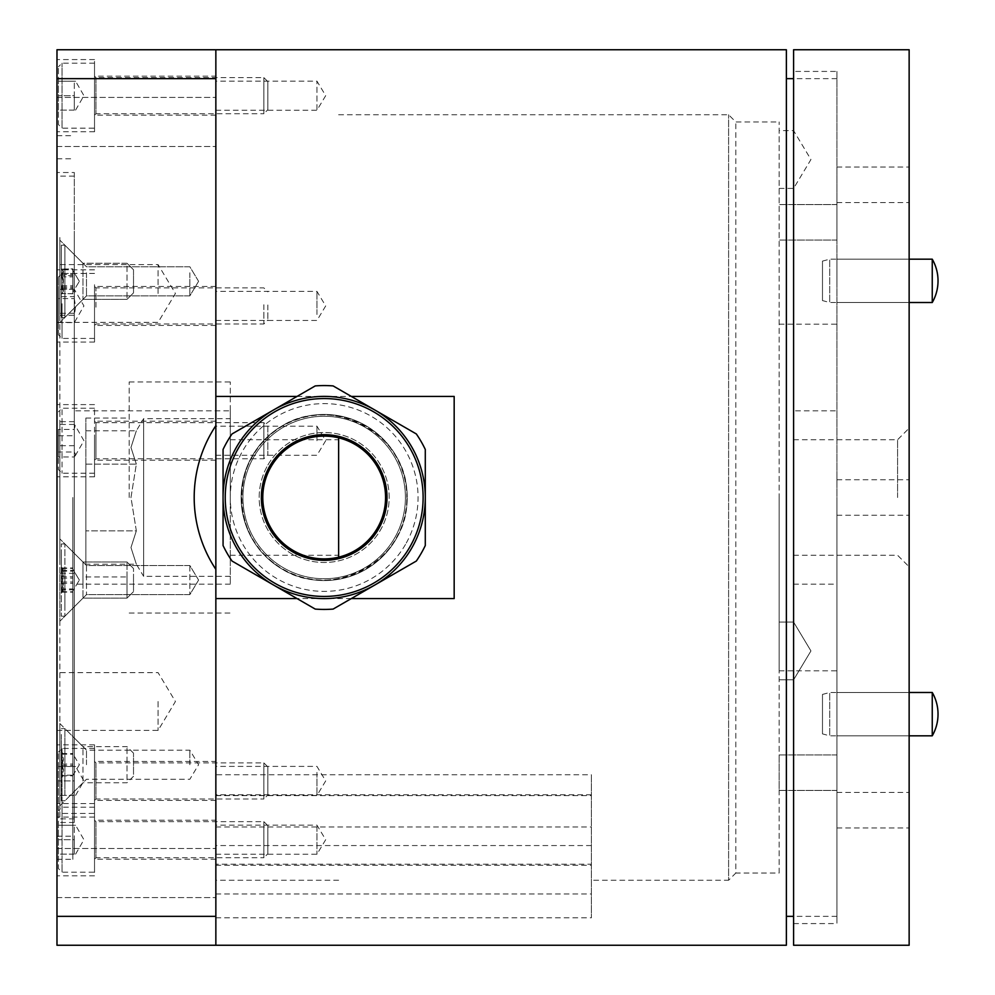 <?xml version="1.0" encoding="UTF-8"?>
<svg xmlns="http://www.w3.org/2000/svg" width="995" height="995" viewBox="0 0 995 995"><rect width="100%" height="100%" fill="white"/><g stroke="black" fill="none" stroke-linecap="round" stroke-linejoin="round"><path stroke-width="0.75" stroke-dasharray="4.97 3.73" d="M230.293 497.5L230.293 381.956L230.293 497.5M338.623 497.5L338.623 555.272L338.623 497.5M215.853 569.351A129.997 129.997 0 0 1 215.853 425.649L215.853 945.25L56.976 945.25L56.976 916.358L215.853 916.358L215.853 945.25L215.853 49.75L215.853 916.358M215.853 769.483L215.853 800.44L215.853 769.483M215.853 317.405L215.853 286.448L215.853 317.405M215.853 114.214L215.853 76.167L215.853 114.214M215.853 440.71L215.853 460.212L215.853 440.71M215.853 121.962L215.853 146.526L215.853 121.962M215.853 873.038L215.853 848.474L215.853 873.038M215.853 497.5L215.853 880.252L215.853 497.5M215.853 822.032L215.853 859.207L215.853 822.032M189.858 566.242L189.858 594.612L189.858 566.242M86.49 566.242L86.49 594.612L86.49 566.242M74.302 554.663L74.302 606.788L74.302 554.663M189.858 272.779L189.858 295.863L189.858 272.779M86.49 272.779L86.49 295.863L86.49 272.779M74.302 265.615L74.302 308.052L74.302 265.615M94.525 872.428L94.525 803.599L94.525 872.428M94.525 822.032L94.525 859.207L94.525 822.032M56.976 806.982L56.976 875.811L56.976 806.982M215.853 78.642L56.976 78.642L56.976 49.75L215.853 49.75L215.853 425.649M56.976 78.642L56.976 916.358M56.976 497.5L56.976 135.693L56.976 497.5M56.976 873.038L56.976 848.474L56.976 873.038M56.976 121.962L56.976 146.526L56.976 121.962M56.976 701.512L56.976 730.405L56.976 701.512M56.976 293.488L56.976 264.595L56.976 293.488M56.976 440.71L56.976 476.816L56.976 440.71M56.976 61.329L56.976 131.775L56.976 61.329M56.976 284.719L56.976 342.056L56.976 284.719M56.976 802.169L56.976 744.832L56.976 802.169M94.525 802.169L94.525 744.832L94.525 802.169M94.525 769.483L94.525 800.44L94.525 769.483M94.525 284.719L94.525 342.056L94.525 284.719M94.525 317.405L94.525 286.448L94.525 317.405M94.525 61.329L94.525 131.775L94.525 61.329M94.525 114.214L94.525 76.167L94.525 114.214M94.525 440.71L94.525 476.816L94.525 440.71M189.858 764.707L189.858 750.168L189.858 764.707M86.49 764.707L86.49 750.168L86.49 764.707M74.302 764.707L74.302 737.979L74.302 764.707M158.081 293.488L158.081 264.595L158.081 293.488M158.081 701.512L158.081 730.405L158.081 701.512M72.859 497.5L72.859 859.307L72.859 497.5M230.293 410.835L230.293 584.164L230.293 410.835L74.302 410.835L74.302 584.164L74.302 410.835M230.293 584.164L74.302 584.164M74.302 172.521L74.302 822.479L74.302 172.521L56.976 172.521L56.976 822.479L56.976 172.521M74.302 822.479L56.976 822.479M338.623 557.163L338.623 437.837M897.589 497.5L897.589 439.728L897.589 497.5M909.144 497.5L909.144 428.173L909.144 497.5M793.587 497.5L793.587 555.272L793.587 497.5M909.144 49.75L909.144 945.25M909.144 200.169L909.144 167.036L909.144 200.169M909.144 794.831L909.144 827.964L909.144 794.831M909.144 280.851L909.144 259.185L909.144 280.851M909.144 714.149L909.144 692.483L909.144 714.149M836.919 714.149L836.919 692.483L836.919 714.149M836.919 280.851L836.919 259.185L836.919 280.851M836.919 825.589L836.919 792.455L836.919 825.589M836.919 169.411L836.919 202.545L836.919 169.411M836.919 497.5L836.919 916.358L836.919 497.5M793.587 49.75L793.587 945.25M793.587 71.416L793.587 923.584L793.587 71.416L836.919 71.416L836.919 923.584L836.919 71.416M793.587 923.584L836.919 923.584M836.919 410.835L836.919 584.164L836.919 410.835L793.587 410.835L793.587 584.164L793.587 410.835M793.587 584.164L836.919 584.164M74.302 558.842L74.302 421.669L74.302 558.842M59.862 558.842L59.862 421.669L59.862 558.842M74.302 302.94L74.302 254.608L74.302 302.94M59.862 314.631L59.862 240.168L59.862 314.631M74.302 571.814L74.302 606.788L74.302 571.814M59.862 567.349L59.862 621.241L59.862 567.349M59.862 723.539L74.302 737.979L74.302 791.423L74.302 737.979L86.49 750.168L189.858 750.168L198.59 764.707L189.858 779.247L86.49 779.247L59.862 805.875L59.862 723.539L59.862 805.875M59.862 237.506L59.862 818.873L59.862 237.506M74.302 237.506L74.302 818.873L74.302 237.506M61.789 775.864L63.469 775.528L61.789 775.18L63.469 769.608L61.789 764.023L63.469 758.787L61.789 753.551L63.469 753.887L61.789 754.222L63.469 759.807L61.789 765.379L63.469 770.627L61.789 775.864L72.859 775.864L72.859 753.551L72.859 775.864M61.789 765.379L72.859 765.379M61.789 754.222L72.859 754.222M61.304 777.704L61.304 751.71L61.304 777.704L63.469 775.528M72.859 775.18L72.859 753.874L72.859 775.18L61.789 775.18M61.304 751.71L63.469 753.887M61.789 753.551L72.859 753.551M61.789 764.023L72.859 764.023M133.517 774.384L133.517 753.153L133.517 774.384M127.024 779.831L127.024 746.648L127.024 779.831M82.971 749.583L82.971 782.754L82.971 749.583M64.911 794.955L64.911 728.601L64.911 794.955M61.304 734.459L61.304 800.813L61.304 734.459M94.525 434.89L94.525 460.212L94.525 434.89M263.862 423.484L263.862 458.77L263.862 423.484M94.525 409.704L94.525 473.21L94.525 409.704M267.842 427.29L267.842 454.777L267.842 427.29M58.419 432.091L58.419 469.603L58.419 432.091M58.419 429.417L58.419 456.991L58.419 429.417L74.302 429.417L74.302 456.991L58.419 456.991M74.302 445.698L58.419 445.698M58.419 435.735L74.302 435.735L74.302 424.442L75.197 425.574L74.302 429.417M74.302 424.442L58.419 424.442M74.302 456.991L75.595 454.504L74.302 452.004L58.419 452.004M74.302 452.004L74.302 435.735M94.525 95.669L94.525 76.167L94.525 95.669M267.842 81.602L263.862 77.61L95.968 77.61L95.968 113.728L263.862 113.728L263.862 77.61L263.862 113.728L267.842 109.736L267.842 81.602L267.842 109.736M94.525 128.168L94.525 63.17L94.525 128.168L62.026 128.168L62.026 63.17L62.026 128.168L58.419 124.562L58.419 66.777L58.419 124.562M58.419 110.109L58.419 81.229L58.419 110.109L74.302 110.109L74.302 81.229L58.419 81.229L75.595 81.229L74.302 81.229L74.302 95.669L58.419 95.669L74.302 95.669L74.302 110.109L75.595 110.109L58.419 110.109M94.525 63.17L62.026 63.17L58.419 66.777M75.595 110.109L83.928 95.669L75.595 81.229M94.525 325.39L94.525 286.448L94.525 325.39M263.862 304.719L263.862 323.997L263.862 304.719M94.525 303.736L94.525 338.437L94.525 303.736M267.842 304.98L267.842 320.004L267.842 304.98M58.419 334.768L58.419 277.058L58.419 334.768M58.419 296.634L58.419 322.579L58.419 289.296L58.419 296.634L74.302 296.634L74.65 289.856L74.302 298.599L58.419 298.599M74.302 289.296L58.419 289.296M58.419 322.579L74.302 322.579L74.302 296.634M74.302 313.276L58.419 313.276M74.302 298.599L75.595 306.92L74.302 315.241L58.419 315.241M74.302 315.241L74.302 322.579M94.525 780.938L94.525 800.44L94.525 780.938M267.842 766.871L263.862 762.891L95.968 762.891L95.968 798.997L263.862 798.997L263.862 762.891L263.862 798.997L267.842 795.005L267.842 766.871L267.842 795.005M94.525 813.437L94.525 748.439L94.525 813.437L62.026 813.437L62.026 748.439L62.026 813.437L58.419 809.83L58.419 752.058L58.419 809.83M58.419 795.391L58.419 766.498L58.419 795.391L74.302 795.391L74.302 766.498L58.419 766.498L75.595 766.498L74.302 766.498L74.302 780.938L58.419 780.938L74.302 780.938L74.302 795.391L75.595 795.391L58.419 795.391M94.525 748.439L62.026 748.439L58.419 752.058M75.595 795.391L83.928 780.938L75.595 766.498M94.525 839.705L94.525 859.207L94.525 839.705M267.842 825.639L263.862 821.646L95.968 821.646L95.968 857.752L263.862 857.752L263.862 821.646L263.862 857.752L267.842 853.772L267.842 825.639L267.842 853.772M94.525 872.205L94.525 807.206L94.525 872.205L62.026 872.205L62.026 807.206L62.026 872.205L58.419 868.585L58.419 810.813L58.419 868.585M58.419 854.145L58.419 825.265L58.419 854.145L74.302 854.145L74.302 825.265L58.419 825.265L75.595 825.265L74.302 825.265L74.302 839.705L58.419 839.705L74.302 839.705L74.302 854.145L75.595 854.145L58.419 854.145M94.525 807.206L62.026 807.206L58.419 810.813M75.595 854.145L83.928 839.705L75.595 825.265M61.789 588.903L63.469 582.859L61.789 576.814L63.469 572.399L61.789 567.983L63.469 569.613L61.789 571.242L63.469 577.287L61.789 583.331L63.469 587.746L61.789 592.162L63.469 590.533L61.789 588.903L72.859 588.903L72.859 592.162L72.859 569.24L72.859 588.903M63.469 590.769L61.789 591.739L63.469 586.876L61.789 582L63.469 576.167L61.789 570.334L63.469 569.364L61.789 568.406L63.469 573.269L61.789 578.132L63.469 583.965L61.789 589.811L63.469 590.769L61.304 593.07L61.304 567.075L61.304 593.07L61.304 567.075L61.304 593.07L63.469 590.533M61.789 592.162L72.859 592.162M61.789 583.331L72.859 583.331M72.859 576.814L72.859 590.906L72.859 567.983L72.859 576.814L61.789 576.814M61.789 571.242L72.859 571.242M61.789 567.983L72.859 567.983M63.469 569.364L61.304 567.075L63.469 569.613M133.517 577.063L133.517 591.627L133.517 577.063M127.024 575.371L127.024 598.119L127.024 575.371M82.971 584.774L82.971 562.013L82.971 584.774M64.911 570.67L64.911 616.179L64.911 570.67M61.304 589.475L61.304 543.966L61.304 589.475M61.789 275.627L63.469 272.232L61.789 268.837L63.469 271.685L61.789 274.533L63.469 280.777L61.789 287.02L63.469 290.416L61.789 293.823L63.469 290.975L61.789 288.115L63.469 281.871L61.789 275.627L72.859 275.627L72.859 293.823L72.859 275.627M61.789 288.115L72.859 288.115M72.859 293.823L62.138 293.5L61.304 294.321L61.304 268.327L61.304 294.321L61.304 268.327L61.304 294.321L62.71 292.916L61.789 293.674L63.469 289.732L61.789 285.789L63.469 279.607L61.789 273.438L63.469 271.212L61.789 268.973L72.859 268.973L72.859 293.674L72.859 268.973M72.859 268.837L72.859 292.157L72.859 268.837L62.138 269.16L61.304 268.327L62.71 269.732L61.789 268.973L63.469 272.916L61.789 276.859L72.859 276.859L72.859 270.491L72.859 292.157L72.859 276.859M61.789 287.02L72.859 287.02M61.789 274.533L72.859 274.533M133.517 269.782L133.517 292.878L133.517 269.769L133.517 292.878L133.517 269.769L127.024 263.277L127.024 299.383L127.024 263.277L82.971 263.277L82.971 299.383L82.971 263.277L64.911 245.218L64.911 317.43L64.911 245.218L64.911 317.43L64.911 245.218L61.304 245.218L61.304 317.43L61.304 245.218L61.304 317.43L61.304 245.218L64.911 245.218L82.971 263.277L127.024 263.277L133.517 269.769M61.789 273.438L72.859 273.438M61.789 285.789L72.859 285.789M61.789 276.859L63.469 283.04L61.789 289.209L63.469 291.448L61.789 293.674L72.859 293.674M61.789 289.209L72.859 289.209M61.789 568.406L72.859 568.406L72.859 590.906L72.859 568.406M61.789 578.132L72.859 578.132M61.789 570.334L72.859 570.334M72.859 589.811L72.859 569.24L72.859 591.739L72.859 589.811L61.789 589.811M61.789 582L72.859 582M61.789 591.739L72.859 591.739M133.517 589.065L133.517 568.518L133.517 589.065M127.024 594.127L127.024 562.013L127.024 594.127M82.971 566.018L82.971 598.119L82.971 566.018M64.911 608.169L64.911 543.966L64.911 608.169M61.304 551.964L61.304 616.179L61.304 551.964M406.831 497.5C409.952 431.718 324.37 389.057 273.625 432.104C231.387 461.779 231.387 533.221 273.625 562.896C324.37 605.943 409.952 563.282 406.831 497.5A82.647 82.647 0 0 1 324.183 580.147A82.647 82.647 0 0 1 241.524 497.5A82.647 82.647 0 0 1 324.183 414.853A82.647 82.647 0 0 1 406.831 497.5M591.378 845.563L215.853 845.563L215.853 114.748L215.853 774.757L591.378 774.757L591.378 917.813L591.378 774.757M793.587 650.941L793.587 622.049L793.587 650.941M779.147 650.941L779.147 622.049L779.147 650.941M793.587 159.523L793.587 130.631L793.587 159.523M779.147 159.523L779.147 130.631L779.147 159.523M591.378 794.781L215.853 794.781L215.853 774.757M779.147 873.038L779.147 121.962L779.147 873.038L735.815 873.038L735.815 121.962L735.815 873.038L728.601 880.252L728.601 114.748L728.601 880.252L591.378 880.252M215.853 852.877L215.853 825.166L215.853 852.877M215.853 789.483L215.853 766.399L215.853 789.483M215.853 297.393L215.853 320.477L215.853 297.393M215.853 81.839L215.853 110.209L215.853 81.839M215.853 794.781L215.853 917.813L215.853 864.22L591.378 864.22M215.853 845.563L215.853 864.22M316.957 826.522L316.957 854.245L316.957 826.522M454.168 396.433L454.168 598.567M297.02 396.433L351.334 396.433M351.334 598.567L297.02 598.567M786.373 49.75L786.373 945.25M316.957 772.394L316.957 795.478L316.957 772.394M316.957 314.482L316.957 291.398L316.957 314.482M316.957 109.5L316.957 81.13L316.957 109.5M316.957 440.71L316.957 426.171L316.957 440.71M836.919 757.307L836.919 790.44L836.919 757.307M779.147 757.307L779.147 790.44L779.147 757.307M836.919 237.693L836.919 204.56L836.919 237.693M779.147 237.693L779.147 204.56L779.147 237.693M779.147 497.5L779.147 670.817L779.147 497.5M786.373 497.5L786.373 916.358L786.373 497.5M365.7 425.574A83.045 83.045 0 0 0 252.257 455.971A83.045 83.045 0 0 0 282.655 569.426A83.045 83.045 0 0 0 396.097 539.029A83.045 83.045 0 0 0 365.7 425.574M267.891 465.001A64.998 64.998 0 0 1 380.463 465.001A64.998 64.998 0 0 1 324.183 562.498A64.998 64.998 0 0 1 267.891 465.001A64.998 64.998 0 0 1 356.67 441.208A64.998 64.998 0 0 1 380.463 529.999A64.998 64.998 0 0 1 291.684 553.792A64.998 64.998 0 0 1 267.891 465.001M409.865 546.964A98.94 98.94 0 0 1 274.707 583.182A98.94 98.94 0 0 1 238.489 448.036A98.94 98.94 0 0 1 373.647 411.818A98.94 98.94 0 0 1 409.865 546.964A98.94 98.94 0 0 1 274.707 583.182A98.94 98.94 0 0 1 238.489 448.036A98.94 98.94 0 0 1 373.647 411.818A98.94 98.94 0 0 1 409.865 546.964A98.94 98.94 0 0 1 274.707 583.182M315.228 385.923L232.022 433.957L315.228 385.923A111.937 111.937 0 0 1 333.126 385.923L416.333 433.957A111.937 111.937 0 0 1 425.288 449.466L425.288 545.534A111.937 111.937 0 0 1 416.333 561.043L333.126 609.077A111.937 111.937 0 0 1 315.228 609.077L232.022 561.043A111.937 111.937 0 0 1 223.067 545.534L223.067 449.466A111.937 111.937 0 0 1 232.022 433.957L315.228 385.923A111.937 111.937 0 0 1 333.126 385.923A111.937 111.937 0 0 0 315.228 385.923M374.729 409.94A101.104 101.104 0 0 1 374.729 585.06A101.104 101.104 0 0 1 223.067 497.5A101.104 101.104 0 0 1 374.729 409.94M416.333 433.957A111.937 111.937 0 0 1 425.288 449.466A111.937 111.937 0 0 0 416.333 433.957M425.288 545.534A111.937 111.937 0 0 1 416.333 561.043A111.937 111.937 0 0 0 425.288 545.534M333.126 609.077A111.937 111.937 0 0 1 315.228 609.077A111.937 111.937 0 0 0 333.126 609.077M232.022 561.043A111.937 111.937 0 0 1 223.067 545.534A111.937 111.937 0 0 0 232.022 561.043M223.067 449.466A111.937 111.937 0 0 1 232.022 433.957A111.937 111.937 0 0 0 223.067 449.466M405.487 544.439A93.878 93.878 0 0 1 277.232 578.804A93.878 93.878 0 0 1 242.867 450.561A93.878 93.878 0 0 1 371.123 416.196A93.878 93.878 0 0 1 405.487 544.439M396.097 539.029A83.045 83.045 0 0 1 282.655 569.426A83.045 83.045 0 0 1 252.257 455.971A83.045 83.045 0 0 1 365.7 425.574A83.045 83.045 0 0 1 396.097 539.029M394.542 538.121A81.242 81.242 0 0 1 283.55 567.859A81.242 81.242 0 0 1 253.812 456.879A81.242 81.242 0 0 1 364.804 427.141A81.242 81.242 0 0 1 394.542 538.121A81.242 81.242 0 0 1 283.55 567.859A81.242 81.242 0 0 1 253.812 456.879A81.242 81.242 0 0 1 364.804 427.141A81.242 81.242 0 0 1 394.542 538.121M271.013 466.804A61.379 61.379 0 0 1 354.867 444.342A61.379 61.379 0 0 1 377.341 528.196A61.379 61.379 0 0 1 293.488 550.658A61.379 61.379 0 0 1 271.013 466.804M932.253 692.483L932.253 735.815M822.479 733.887L822.479 694.423L822.479 733.887L829.706 735.815L829.706 692.483L829.706 735.815L909.144 735.815L836.919 735.815M822.479 694.423L829.706 692.483L909.144 692.483L836.919 692.483M932.253 259.185L932.253 302.517M822.479 300.577L822.479 261.113L822.479 300.577L829.706 302.517L829.706 259.185L829.706 302.517L909.144 302.517L836.919 302.517M822.479 261.113L829.706 259.185L909.144 259.185L836.919 259.185M85.856 497.5L85.856 418.062L85.856 497.5M85.856 464.143L85.856 564.215L85.856 464.143L136.34 464.143L130.979 497.5L136.34 530.857L85.856 530.857L136.34 530.857L130.979 497.5L136.34 464.143L85.856 464.143M130.979 447.464L136.34 464.143L130.979 447.464L136.34 430.785L130.979 447.464M85.856 430.785L136.34 430.785L143.628 418.659L143.628 497.5L143.628 418.659L230.293 418.659M130.979 547.536L136.34 530.857L130.979 547.536L136.34 564.215L130.979 547.536M230.293 576.341L143.628 576.341L143.628 497.5L143.628 576.341L136.34 564.215L85.856 564.215M129.188 497.5L129.188 381.956L129.188 497.5M95.968 457.949L95.968 422.664L95.968 457.949M62.026 409.704L62.026 473.21L62.026 409.704M215.853 115.171L94.525 115.171L95.968 113.728L95.968 77.61L94.525 76.167L215.853 76.167M95.968 307.169L95.968 287.891L95.968 307.169M62.026 303.736L62.026 338.437L62.026 303.736M215.853 800.44L94.525 800.44L95.968 798.997L95.968 762.891L94.525 761.449L215.853 761.449M215.853 859.207L94.525 859.207L95.968 857.752L95.968 821.646L94.525 820.203L215.853 820.203M215.853 865.252L591.378 865.252M215.853 795.627L591.378 795.627M215.853 893.983L591.378 893.983M215.853 826.957L591.378 826.957M230.293 555.272L338.623 555.272M230.293 439.728L338.623 439.728M198.59 580.073L189.858 565.533L86.49 565.533L59.862 538.904L86.49 565.533L189.858 565.533L198.59 580.073L189.858 594.612L86.49 594.612L59.862 621.241L86.49 594.612L189.858 594.612L198.59 580.073M198.59 281.324L189.858 266.784L86.49 266.784L59.862 240.168L86.49 266.784L189.858 266.784L198.59 281.324L189.858 295.863L86.49 295.863L59.862 322.492L86.49 295.863L189.858 295.863L198.59 281.324M94.525 803.599L56.976 803.599M94.525 875.811L56.976 875.811M94.525 744.832L56.976 744.832M94.525 817.057L56.976 817.057M94.525 269.832L56.976 269.832M94.525 342.056L56.976 342.056M215.853 286.448L94.525 286.448L95.968 287.891L263.862 287.891L267.842 291.871M215.853 325.44L94.525 325.44L95.968 323.997L263.862 323.997L267.842 320.004M94.525 59.563L56.976 59.563M94.525 131.775L56.976 131.775M94.525 404.604L56.976 404.604M94.525 476.816L56.976 476.816M215.853 421.208L94.525 421.208L95.968 422.664L263.862 422.664L267.842 426.644M215.853 460.212L94.525 460.212L95.968 458.77L263.862 458.77L267.842 454.777M56.976 322.368L158.081 322.368L175.431 293.488L158.081 264.595L56.976 264.595M56.976 730.405L158.081 730.405L175.431 701.512L158.081 672.632L56.976 672.632M56.976 146.526L215.853 146.526L56.976 146.526M56.976 97.41L215.853 97.41L56.976 97.41M56.976 897.589L215.853 897.589L56.976 897.589M56.976 848.474L215.853 848.474L56.976 848.474M56.976 836.198L72.859 836.198M56.976 158.802L72.859 158.802M56.976 859.307L72.859 859.307M56.976 135.693L72.859 135.693M338.623 114.748L728.601 114.748L735.815 121.962L779.147 121.962M338.623 880.252L215.853 880.252M793.587 555.272L897.589 555.272L909.144 566.827M793.587 439.728L897.589 439.728L909.144 428.173M836.919 827.964L909.144 827.964M836.919 792.455L909.144 792.455M836.919 202.545L909.144 202.545M836.919 167.036L909.144 167.036M836.919 515.261L909.144 515.261M836.919 479.739L909.144 479.739M74.302 421.669L59.862 421.669M74.302 573.331L59.862 573.331M74.302 176.127L59.862 176.127M74.302 818.873L59.862 818.873M72.859 775.54L79.364 764.707L72.859 753.874M133.517 753.153L127.024 746.648L82.971 746.648L64.911 728.601L61.304 728.601M133.517 776.262L127.024 782.754L82.971 782.754L64.911 800.813L61.304 800.813M94.525 473.21L62.026 473.21L58.419 469.603M94.525 408.211L62.026 408.211L58.419 411.83M75.197 455.847L83.928 440.71L75.197 425.574M94.525 273.438L62.026 273.438L58.419 277.058M94.525 338.437L62.026 338.437L58.419 334.83M74.65 322.032L83.928 305.938L74.65 289.856M79.364 580.073L72.859 569.24L79.364 580.073L72.859 590.906L79.364 580.073M133.517 568.518L127.024 562.013L82.971 562.013L64.911 543.966L61.304 543.966L64.911 543.966L82.971 562.013L127.024 562.013L133.517 568.518M133.517 591.627L127.024 598.119L82.971 598.119L64.911 616.179L61.304 616.179L64.911 616.179L82.971 598.119L127.024 598.119L133.517 591.627M79.364 281.324L72.859 270.491L79.364 281.324L72.859 292.157L79.364 281.324M133.517 292.878L127.024 299.383L82.971 299.383L64.911 317.43L61.304 317.43L64.911 317.43L82.971 299.383L127.024 299.383L133.517 292.878M810.95 650.941L793.587 622.049L779.147 622.049L793.587 622.049L810.95 650.941L793.587 679.821L779.147 679.821L793.587 679.821L810.95 650.941M779.147 188.403L793.587 188.403L810.95 159.523L793.587 130.631L779.147 130.631M215.853 854.245L316.957 854.245L325.688 839.705L316.957 825.166L215.853 825.166M215.853 795.478L316.957 795.478L325.688 780.938L316.957 766.399L215.853 766.399M215.853 320.477L316.957 320.477L325.688 305.938L316.957 291.398L215.853 291.398M215.853 110.209L316.957 110.209L325.688 95.669L316.957 81.13L215.853 81.13M215.853 455.25L316.957 455.25L325.688 440.71L316.957 426.171L215.853 426.171M215.853 917.813L591.378 917.813M836.919 754.931L779.147 754.931L836.919 754.931M836.919 790.44L779.147 790.44L836.919 790.44M836.919 204.56L779.147 204.56L836.919 204.56M836.919 240.069L779.147 240.069L836.919 240.069M779.147 670.817L836.919 670.817M779.147 324.183L836.919 324.183M836.919 78.642L793.587 78.642M836.919 916.358L793.587 916.358M85.856 576.938L129.188 576.938M85.856 418.062L129.188 418.062M129.188 613.044L230.293 613.044M129.188 381.956L230.293 381.956"/><path stroke-width="1.49" d="M215.853 916.358L56.976 916.358L56.976 945.25L215.853 945.25L215.853 569.351A129.997 129.997 0 0 1 215.853 425.649L215.853 49.75L56.976 49.75L56.976 78.642L215.853 78.642M56.976 916.358L56.976 78.642M338.623 437.837L338.623 557.163M909.144 945.25L909.144 49.75L793.587 49.75L793.587 945.25L909.144 945.25M215.853 569.351L215.853 425.649M215.853 396.433L297.02 396.433M351.334 396.433L454.168 396.433L454.168 598.567L351.334 598.567M297.02 598.567L215.853 598.567M215.853 945.25L786.373 945.25L786.373 49.75L215.853 49.75M409.865 546.964A98.94 98.94 0 0 0 373.647 411.818A98.94 98.94 0 0 0 238.489 448.036A98.94 98.94 0 0 0 274.707 583.182A98.94 98.94 0 0 0 409.865 546.964A98.94 98.94 0 0 0 373.647 411.818A98.94 98.94 0 0 0 238.489 448.036A98.94 98.94 0 0 0 274.707 583.182M377.341 528.196A61.379 61.379 0 0 1 293.488 550.658A61.379 61.379 0 0 1 271.013 466.804A61.379 61.379 0 0 1 354.867 444.342A61.379 61.379 0 0 1 377.341 528.196M315.228 385.923L232.022 433.957A111.937 111.937 0 0 0 223.067 449.466L223.067 545.534A111.937 111.937 0 0 0 232.022 561.043L315.228 609.077A111.937 111.937 0 0 0 333.126 609.077L416.333 561.043A111.937 111.937 0 0 0 425.288 545.534L425.288 449.466A111.937 111.937 0 0 0 416.333 433.957L333.126 385.923A111.937 111.937 0 0 0 315.228 385.923M374.729 409.94A101.104 101.104 0 0 1 374.729 585.06A101.104 101.104 0 0 1 223.067 497.5A101.104 101.104 0 0 1 374.729 409.94M932.253 692.483A43.506 43.506 0 0 1 932.253 735.815L932.253 692.483L909.144 692.483M932.253 259.185A43.506 43.506 0 0 1 932.253 302.517L932.253 259.185L909.144 259.185M292.766 551.914A62.834 62.834 0 0 1 269.769 466.083A62.834 62.834 0 0 1 355.588 443.086A62.834 62.834 0 0 1 378.585 528.917A62.834 62.834 0 0 1 292.766 551.914M793.587 78.642L786.373 78.642M793.587 916.358L786.373 916.358M932.253 735.815L909.144 735.815M932.253 302.517L909.144 302.517"/></g></svg>
